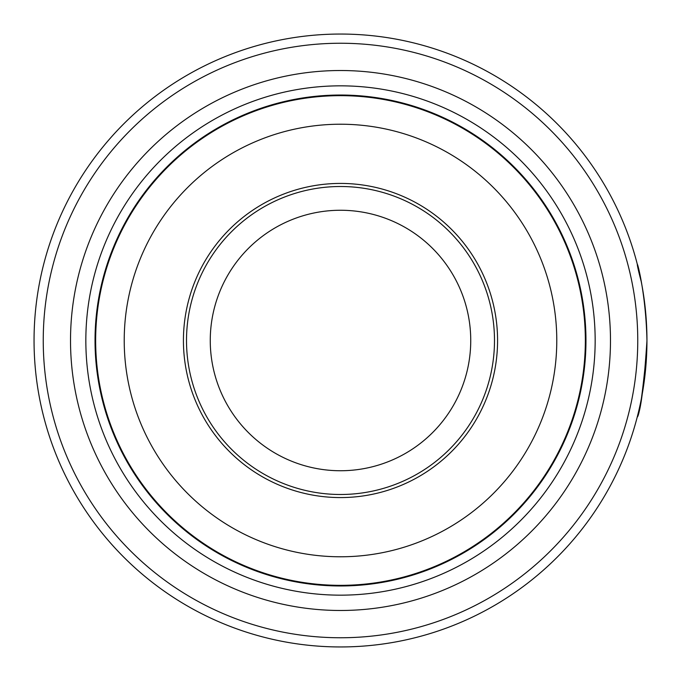 <?xml version="1.0" encoding="UTF-8"?>
<svg xmlns="http://www.w3.org/2000/svg" width="681" height="681" viewBox="0 0 681 681"><rect width="100%" height="100%" fill="white"/><g stroke="black" fill="none" stroke-linecap="round" stroke-linejoin="round"><path stroke-width="1.02" d="M585.66 340.5A245.16 245.16 0 0 1 340.5 585.66A245.16 245.16 0 0 1 95.34 340.5A245.16 245.16 0 0 1 340.5 95.34A245.16 245.16 0 0 1 585.66 340.5A245.16 245.16 0 0 1 340.5 585.66A245.16 245.16 0 0 1 95.34 340.5M494.491 340.5A153.991 153.991 0 0 0 340.5 186.509A153.991 153.991 0 0 0 186.509 340.5A153.991 153.991 0 0 0 340.5 494.491A153.991 153.991 0 0 0 494.491 340.5M470.741 340.5A130.241 130.241 0 0 0 340.5 210.259A130.241 130.241 0 0 0 210.259 340.5A130.241 130.241 0 0 0 340.5 470.741A130.241 130.241 0 0 0 470.741 340.5M641.008 280.444L640.898 279.874M640.915 279.976L641.391 282.385M641.851 284.82L643.162 292.455M646.95 340.806C644.013 385.557 640.761 411.026 637.186 417.223C639.536 415.47 642.753 392.545 646.848 348.459M43.243 340.5A297.256 297.256 0 0 0 340.5 637.756A297.256 297.256 0 0 0 637.756 340.5A297.256 297.256 0 0 0 340.5 43.243A297.256 297.256 0 0 0 43.243 340.5M646.95 340.5A306.45 306.45 0 0 1 340.5 646.95A306.45 306.45 0 0 1 34.05 340.5A306.45 306.45 0 0 1 340.5 34.05A306.45 306.45 0 0 1 646.95 340.5C645.648 278.623 630.248 240.044 641.23 281.568M646.065 363.765L642.2 394.256M642.081 394.912L640.898 401.083M70.518 340.5A269.982 269.982 0 0 1 340.5 70.518A269.982 269.982 0 0 1 610.482 340.5A269.982 269.982 0 0 1 340.5 610.482A269.982 269.982 0 0 1 70.518 340.5M85.84 340.5A254.66 254.66 0 0 1 340.5 85.84A254.66 254.66 0 0 1 595.16 340.5A254.66 254.66 0 0 1 340.5 595.16A254.66 254.66 0 0 1 85.84 340.5M585.966 340.5A245.466 245.466 0 0 1 340.5 585.966A245.466 245.466 0 0 1 95.034 340.5A245.466 245.466 0 0 1 340.5 95.034A245.466 245.466 0 0 1 585.966 340.5M640.838 279.602L638.974 271.038M642.285 287.254L641.817 284.641M95.655 340.5A244.845 244.845 0 0 0 340.5 585.345A244.845 244.845 0 0 0 585.345 340.5A244.845 244.845 0 0 0 340.5 95.655A244.845 244.845 0 0 0 95.655 340.5M556.777 340.5A216.277 216.277 0 0 1 340.5 556.777A216.277 216.277 0 0 1 124.223 340.5A216.277 216.277 0 0 1 340.5 124.223A216.277 216.277 0 0 1 556.777 340.5M183.427 340.5A157.073 157.073 0 0 0 340.5 497.573A157.073 157.073 0 0 0 497.573 340.5A157.073 157.073 0 0 0 340.5 183.427A157.073 157.073 0 0 0 183.427 340.5"/></g></svg>

